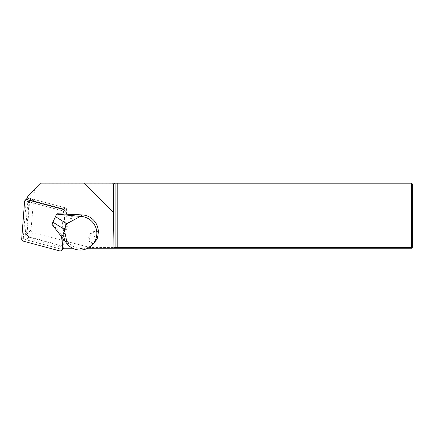 <?xml version="1.0" encoding="UTF-8"?>
<svg xmlns="http://www.w3.org/2000/svg" width="434" height="434" viewBox="0 0 434 434"><rect width="100%" height="100%" fill="white"/><g stroke="black" fill="none" stroke-linecap="round" stroke-linejoin="round"><path stroke-width="0.33" stroke-dasharray="2.17 1.63" d="M34.302 192.116L29.951 196.45A7.812 7.725 45.2 0 0 30.044 198.392L32.881 199.152A3.125 3.092 -134.8 0 0 29.658 200.215L27.06 233.888A2.604 2.577 -134.8 0 0 28.997 236.617L63.57 245.877L61.21 248.226L411.519 248.226L411.519 247.445L89.957 247.445L32.897 232.738A2.631 2.604 135.2 0 1 30.966 230.004L34.302 192.116A7.899 7.812 135.2 0 1 36.581 187.228L39.868 183.907L411.519 183.907L411.519 183.126L40.53 183.126M29.951 196.45L29.658 200.215A3.125 3.092 -134.8 0 0 29.013 201.881L26.545 233.839A3.125 3.092 -134.8 0 0 28.866 237.116L59.941 245.443A3.125 3.092 -134.8 0 0 63.814 242.714L63.57 245.877M66.283 210.756A3.125 3.092 -134.8 0 0 63.955 207.479L66.483 208.157L66.283 210.756L64.986 212.042A3.125 3.092 -134.8 0 0 62.659 208.765L31.59 200.443A3.125 3.092 -134.8 0 0 27.716 203.172L25.248 235.13A3.125 3.092 -134.8 0 0 27.575 238.407L58.644 246.729A3.125 3.092 -134.8 0 0 62.518 244L64.986 212.042M62.518 244L63.814 242.714M66.483 208.157L63.538 211.081L60.673 248.226L61.21 248.226M62.659 208.765L63.955 207.479M30.044 198.392L27.103 201.316L63.538 211.081M32.881 199.152L31.59 200.443M60.673 248.226L62.252 248.226M72.565 248.226L87.782 248.226M26.989 199.694A7.812 7.725 -134.8 0 0 27.103 201.316M96.505 239.856A2.013 1.986 45.2 0 1 95.263 236.058A2.013 1.986 45.2 0 1 97.813 236.986M92.588 248.226L89.957 247.445M39.868 183.907L40.639 183.126M412.3 247.445L412.3 183.907L411.519 183.907L411.519 247.445L412.3 247.445L411.519 248.226M411.519 183.126L412.3 183.907M56.99 213.729L51.944 224.335M52.324 223.96L69.109 242.975A16.926 16.742 -134.8 0 0 92.599 244.505L93.294 243.865A6.147 6.081 45.2 0 1 90.12 235.678A6.147 6.081 45.2 0 1 98.344 232.792M63.619 248.226A2.083 2.061 -134.8 0 0 63.879 247.38L66.765 209.98A2.083 2.061 -134.8 0 0 65.214 207.799L28.856 198.056A2.083 2.061 -134.8 0 0 27.158 198.343M26.87 198.582A2.083 2.061 -134.8 0 0 26.273 199.873L23.387 237.273A2.083 2.061 -134.8 0 0 24.939 239.454L61.297 249.197A2.083 2.061 -134.8 0 0 63.283 248.671M63.001 238.581L64.883 214.152M30.966 230.004L27.06 233.888M32.897 232.738L28.997 236.617M36.581 187.228L29.203 194.562M69.109 242.975L67.612 244.467M98.339 231.919A6.982 6.906 -134.8 0 0 89.328 235.358A6.982 6.906 -134.8 0 0 92.599 244.505M73.162 214.586L63.18 236.459M72.19 214.542L62.529 235.727M27.716 203.172L29.013 201.881M26.545 233.839L25.248 235.13M27.575 238.407L28.866 237.116M59.941 245.443L58.644 246.729M28.856 198.056L27.168 199.732M26.273 199.873L24.586 201.555M65.214 207.799L63.527 209.476M66.765 209.98L65.078 211.662M63.879 247.38L63.022 248.226M61.297 249.197L59.61 250.874M24.939 239.454L23.252 241.136M23.387 237.273L21.7 238.95M62.919 244.657L61.623 245.942M29.908 199.938L28.611 201.23"/><path stroke-width="0.65" d="M62.252 248.226L72.565 248.226M87.782 248.226L113.252 248.226L114.012 247.445L113.372 212.242L84.418 183.126L40.53 183.126L29.203 194.562A7.812 7.725 -134.8 0 0 26.989 199.694M93.294 243.865L96.505 239.856A16.926 16.742 -134.8 0 0 97.813 236.986L98.339 231.919A16.926 16.742 -134.8 0 0 81.918 214.895L56.99 213.729L56.61 214.103L51.944 224.335L67.297 244.12L64.27 229.261L66.798 223.705L80.42 216.387A16.926 16.742 -134.8 0 1 91.943 245.21A16.926 16.742 -134.8 0 1 67.612 244.467L67.297 244.12M113.372 212.242L113.372 183.907L115.135 183.907L115.135 247.445L411.519 247.445L411.519 183.907L115.135 183.907L114.364 183.126L411.519 183.126L411.519 183.907L412.3 183.907L412.3 247.445L411.519 247.445L411.519 248.226L113.252 248.226M114.012 247.445L115.135 247.445L114.364 248.226M114.364 183.126L84.418 183.126M112.58 183.126L113.372 183.907M411.519 183.126L412.3 183.907M412.3 247.445L411.519 248.226M64.27 229.261L52.845 222.159M66.798 223.705L55.378 216.609M79.954 216.371L56.61 214.103M27.158 198.343A2.083 2.061 -134.8 0 0 26.87 198.582L25.183 200.258A2.083 2.061 -134.8 0 0 24.586 201.555L21.7 238.95A2.083 2.061 -134.8 0 0 23.252 241.136L59.61 250.874A2.083 2.061 -134.8 0 0 62.187 249.056L63.001 238.581M61.595 250.353L63.283 248.671A2.083 2.061 -134.8 0 0 63.619 248.226M64.883 214.152L65.078 211.662A2.083 2.061 -134.8 0 0 63.527 209.476L27.168 199.732A2.083 2.061 -134.8 0 0 25.183 200.258M117.185 183.126L117.185 248.226M81.918 214.895L80.42 216.387M63.022 248.226L62.187 249.056M93.489 243.669L91.943 245.21"/></g></svg>
